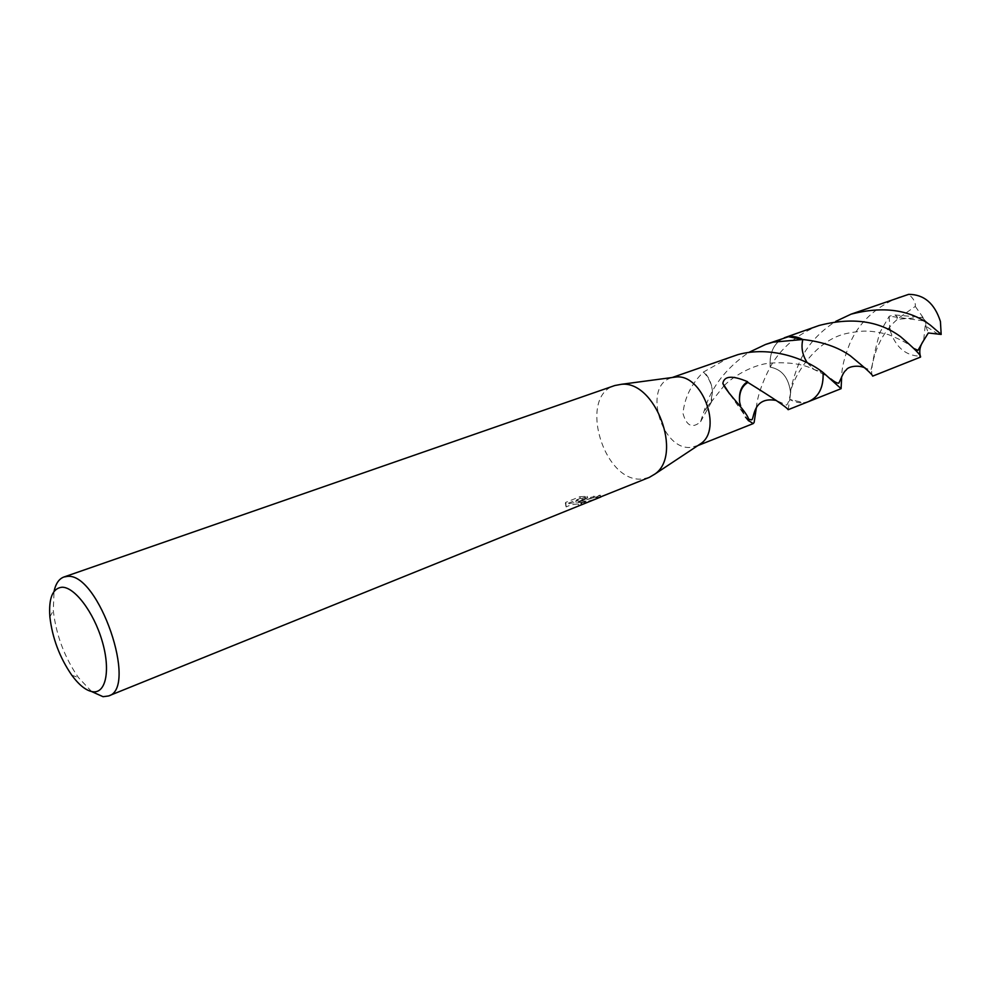 <?xml version="1.0" encoding="UTF-8"?>
<svg xmlns="http://www.w3.org/2000/svg" width="991" height="991" viewBox="0 0 991 991"><rect width="100%" height="100%" fill="white"/><g stroke="black" fill="none" stroke-linecap="round" stroke-linejoin="round"><path stroke-width="0.74" stroke-dasharray="4.96 3.72" d="M649.291 477.389L642.614 478.938C603.891 484.029 577.53 396.326 614.779 385.536M698.283 445.306L691.607 447.288C661.951 451.723 642.329 386.391 670.919 377.98L672.778 377.435M585.285 503.267L586.276 502.833L584.281 502.474L579.438 502.573L585.991 501.793L596.297 498.807M91.618 691.557L78.425 677.571C64.502 657.367 56.128 635.07 53.303 610.691L54.022 591.478M599.927 497.172L594.08 497.693L576.229 502.548L587.713 497.928L580.305 498.399L566.059 504.097L566.146 506.946C570.457 504.778 575.226 503.8 580.453 504.023L581.321 504.481L578.781 505.695L581.345 504.853M808.916 401.454L803.986 402.68L789.79 399.472L790.595 392.956C788.861 377.955 782.048 369.358 770.143 367.141L770.032 360.897C771.023 349.29 775.829 341.573 784.438 337.77M808.433 401.64L803.986 402.68L789.79 399.472C789.951 390.095 793.11 377.819 799.266 362.632C806.563 346.07 818.727 332.319 835.76 321.369M756.306 407.933C757.384 396.462 761.992 382.86 770.143 367.153L770.032 360.91C771.06 349.03 776.027 341.263 784.934 337.597M788.142 409.704L789.79 399.472C796.12 402.953 802.264 403.696 808.222 401.727M730.132 357.008L703.424 372.059C691.309 383.926 684.508 397.725 682.997 413.458C686.49 425.981 692.337 428.781 700.526 421.832L704.626 409.494C711.315 387.221 725.969 368.231 748.577 352.536M600.571 496.85L600.15 495.153L595.492 497.321L579.017 500.95L585.854 501.186L580.899 502.858C583.055 501.83 568.549 502.412 565.725 505.311L566.146 506.946M578.36 504.072L578.781 505.695M565.725 505.311L565.638 502.412L579.871 496.714L580.305 498.386M565.626 502.412L566.059 504.097M581.606 502.895L582.027 504.568M579.017 500.95L579.438 502.573M579.871 496.726L587.291 496.305L575.808 500.913L600.137 495.153M587.304 496.305L587.713 497.928M575.808 500.913L576.229 502.548M593.683 496.095L594.092 497.693M704.997 410.249L711.402 402.16L712.492 390.925L710.857 402.433L704.626 409.494M703.424 372.059C708.441 377.125 711.451 383.418 712.467 390.95C711.674 383.319 708.751 376.853 703.721 371.538M807.293 362.768L814.181 369.556L823.075 372.505L814.168 369.569C804.32 361.888 800.542 351.867 802.809 339.492M748.44 421.225L745.009 417.025L739.546 401.516M748.762 420.717L743.039 412.937L740.388 406.062M872.65 376.134C870.135 373.632 872.514 359.151 879.76 332.679L889.274 316.179L895.17 314.989L897.363 317.046L896.917 319.325L915.275 306.405C915.734 302.428 913.529 298.402 908.648 294.352M895.17 314.989L922.187 317.343L925.668 321.158L889.274 316.179M889.224 316.587L889.769 328.962M890.129 330.474C895.505 347.048 905.44 355.633 919.958 356.203M899.568 296.99C875.449 306.937 858.825 322.558 849.671 343.877C844.369 357.057 841.693 368.02 841.656 376.778M819.148 325.469C797.247 334.091 780.908 347.977 770.143 367.128C769.301 352.573 773.996 342.812 784.228 337.844M770.143 367.128C782.048 369.333 788.861 377.943 790.595 392.956L789.79 399.472M922.187 317.343L896.917 319.325M923.129 317.554L915.275 306.405M938.403 334.339L925.891 326.212L925.668 321.158L941.227 334.017M925.891 326.212L928.319 332.976M925.173 325.903L923.649 340.545M922.15 317.368L925.668 321.158L925.842 326.212M71.773 675.181L78.425 677.571M49.872 616.873L53.303 610.691M672.257 377.497L670.919 377.98M565.774 504.753L565.341 503.081M586.276 502.833L585.854 501.186M600.447 495.314L595.492 497.321M585.223 501.458L580.676 503.292M600.645 496.838L600.212 495.153M581.321 504.481L580.899 502.858M711.402 402.16L700.526 421.832M710.857 402.433L723.802 386.056M724.235 385.623C733.637 375.651 754.324 364.292 770.032 363.127C788.526 361.864 803.243 364.007 814.181 369.556C821.502 372.963 827.076 376.097 830.904 378.958M697.837 445.591L696.512 446.123M790.595 392.956C789.307 399.98 787.956 404.031 786.569 405.121L776.448 400.513M748.081 419.044L745.009 417.025M743.039 412.937L729.537 393.823M903.693 314.568C872.13 335.763 872.761 371.873 870.408 370.064L865.242 368.045M914.272 348.634C909.887 344.472 901.277 339.802 888.432 334.624C869.491 329.755 861.798 330.573 847.293 333.323C812.756 340.21 790.942 382.006 790.607 392.956"/><path stroke-width="1.49" d="M54.022 591.478C55.707 583.662 58.989 578.831 63.858 577.022L614.779 385.536L621.369 384.31C655.249 380.395 683.133 454.621 655.039 473.971L649.291 477.389L599.927 497.172M672.778 377.435L676.196 376.976C702.111 374.016 722.6 428.558 701.145 443.398L698.283 445.306M63.858 577.022L67.301 576.415C98.505 572.08 138.443 688.324 108.539 695.967L103.064 696.698L91.618 691.557M93.092 691.792C86.39 690.9 79.28 685.363 71.773 675.181C59.658 657.553 52.35 638.117 49.872 616.873C48.559 598.205 52.585 588.32 61.938 587.229C74.486 586.783 93.662 612.029 102.085 640.818C110.695 669.606 106.111 693.353 93.092 691.792M784.438 337.77L788.452 336.705L802.821 339.504C800.926 347.531 802.425 355.286 807.293 362.768M748.577 352.536L765.535 344.472L788.44 336.717L802.821 339.504C822.047 341.622 837.841 347.023 850.204 355.707C865.354 368.095 872.836 374.908 872.65 376.134L920.528 357.094C921.37 355.608 914.693 348.782 900.485 336.618C879.005 320.75 851.901 317.021 819.148 325.469L784.934 337.572C790.645 335.639 796.603 336.283 802.809 339.492M765.535 344.472L773.091 342.155L802.797 339.504M841.656 376.778L841.099 388.67L823.063 372.492C805.584 358.544 770.341 345.661 737.861 354.642L672.257 377.497M756.306 407.933L754.126 422.476L753.172 423.603L748.762 420.717C749.58 413.879 726.329 392.808 722.848 383.381C724.148 375.824 732.386 375.255 747.536 381.684L747.92 382.464C773.575 398.345 786.978 407.425 788.142 409.704L808.916 401.454C819 396.697 823.719 387.047 823.063 372.492C823.719 387.345 818.839 397.057 808.433 401.64M108.539 695.967L600.93 496.937M740.388 406.062L739.571 401.528C739.113 392.386 741.9 386.032 747.92 382.464M747.536 381.684C741.479 385.536 738.828 392.151 739.571 401.528M889.769 328.962L890.129 330.474M919.958 356.203L920.528 357.094M823.087 372.505L823.075 372.505C823.732 387.06 819.024 396.71 808.941 401.454L808.222 401.727M835.76 321.369L851.096 314.159C883.167 305.872 909.627 309.576 930.462 325.246L941.177 334.438L928.319 332.976L923.488 340.743C920.032 345.76 918.979 350.913 920.342 356.165M851.096 314.159L908.648 294.352C924.008 294.389 934.6 303.419 940.422 321.468L941.177 334.438M784.228 337.844L784.934 337.572M753.172 423.603L697.837 445.591M776.448 400.513C751.673 395.632 754.535 420.89 751.351 419.825L748.081 419.044M729.537 393.823L722.848 383.381M676.196 376.976L621.369 384.31M701.145 443.398L655.039 473.971M841.099 388.67L808.941 401.454M865.242 368.045C858.578 364.626 847.912 366.422 846.252 369.99C843.056 372.282 842.016 376.877 838.758 383.195C837.048 383.244 834.422 381.832 830.904 378.958M923.488 340.743L917.976 350.368L914.272 348.634"/></g></svg>
